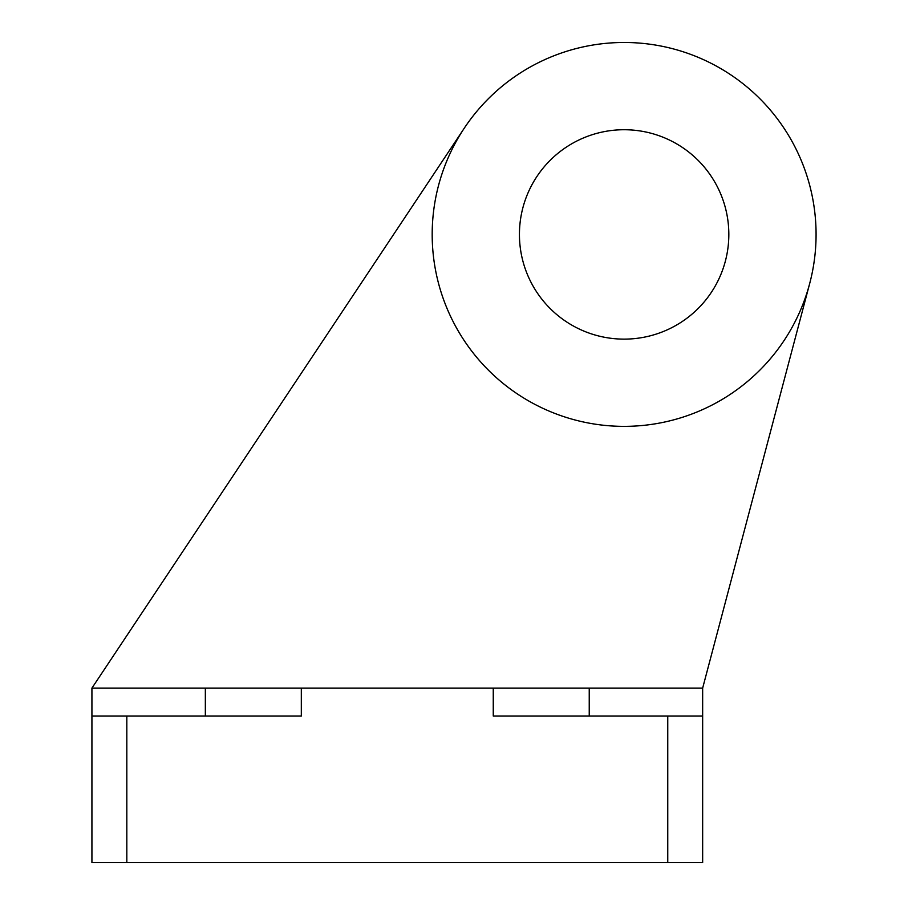 <?xml version="1.0" encoding="UTF-8"?>
<svg xmlns="http://www.w3.org/2000/svg" width="908" height="908" viewBox="0 0 908 908"><rect width="100%" height="100%" fill="white"/><g stroke="black" fill="none" stroke-linecap="round" stroke-linejoin="round"><path stroke-width="1.36" d="M816.076 234.423A191.94 191.94 0 0 0 624.125 42.483A191.94 191.94 0 0 0 432.185 234.423A191.94 191.94 0 0 0 624.125 426.363A191.94 191.94 0 0 0 816.076 234.423M519.433 234.423A104.692 104.692 0 0 0 624.125 339.127A104.692 104.692 0 0 0 728.829 234.423A104.692 104.692 0 0 0 624.125 129.731A104.692 104.692 0 0 0 519.433 234.423M464.306 128.142L91.924 688.105L91.924 716.026L301.32 716.026L301.32 688.105L589.235 688.105L589.235 716.026M589.235 688.105L702.656 688.105L809.686 283.512M493.26 688.105L493.26 716.026L702.656 716.026L702.656 862.6L91.924 862.6L91.924 716.026M702.656 688.105L702.656 716.026M91.924 688.105L301.32 688.105M205.344 688.105L205.344 716.026M126.825 716.026L126.825 862.6M667.755 716.026L667.755 862.6"/></g></svg>

